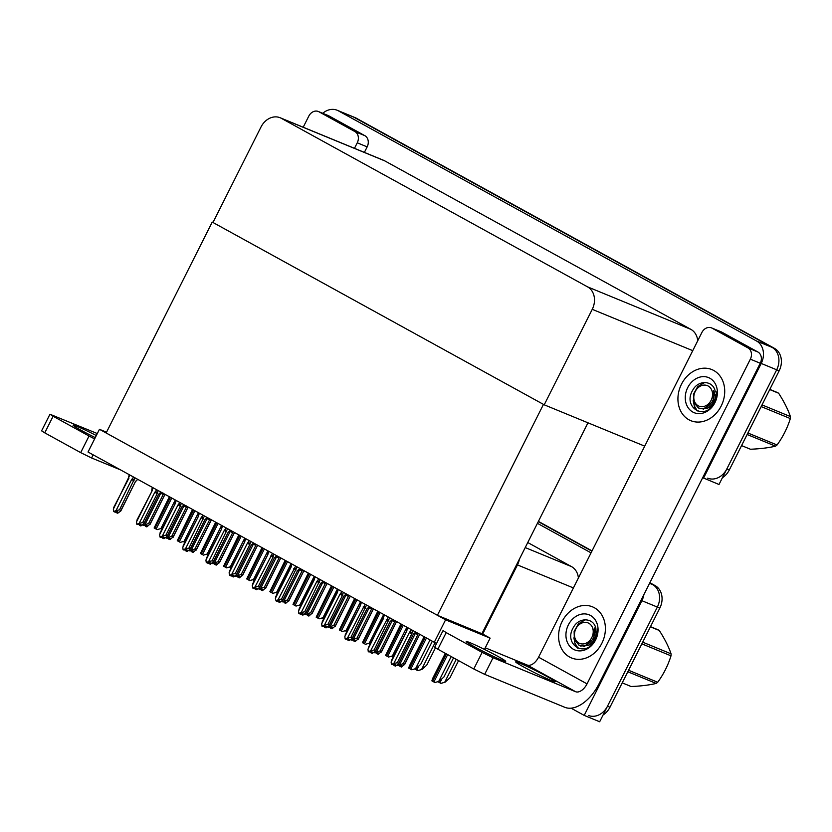 <?xml version="1.0" encoding="UTF-8"?>
<svg xmlns="http://www.w3.org/2000/svg" width="832" height="832" viewBox="0 0 832 832"><rect width="100%" height="100%" fill="white"/><g stroke="black" fill="none" stroke-linecap="round" stroke-linejoin="round"><path stroke-width="1.25" d="M484.463 649.397L490.131 638.134L482.695 634.036L517.462 564.918A17.451 14.279 -67.6 0 0 519.386 559.187M482.695 634.036L437.403 615.306L106.153 432.973L212.222 222.071L543.473 404.394L437.403 615.306M643.864 594.662A17.451 14.279 112.4 0 1 641.888 600.704L584.199 715.395L599.664 721.76L657.353 607.069L607.495 706.191A17.451 14.279 112.4 0 1 588.328 715.426M584.199 715.395L571.054 708.157M649.865 582.722L655.117 585.614L652.652 584.605A17.451 14.279 112.4 0 1 657.353 607.069A17.451 14.279 112.4 0 0 652.652 584.605L649.553 583.326M538.262 521.643L591.906 551.169L538.262 521.643M537.42 523.328L591.053 552.854M578.396 578.011A17.451 14.279 -67.6 0 0 571.532 566.623L527.758 542.526M434.158 642.543L445.588 619.809L99.466 429.302L88.026 452.026L436.54 643.521M99.466 429.302L106.538 432.203M445.588 619.809L490.131 638.134M213.013 222.404L212.222 222.071M587.974 422.812L481.946 633.62M322.743 113.308A17.451 14.279 112.4 0 1 337.158 110.24L352.633 116.605A17.451 14.279 112.4 0 1 353.818 117.177L771.982 347.329A17.451 14.279 112.4 0 1 776.682 369.803L719.004 484.494L702.697 477.672M337.158 110.24A17.451 14.279 112.4 0 1 338.354 110.812L756.517 340.974A17.451 14.279 112.4 0 1 761.218 363.438L703.539 478.13M544.222 404.81L592.249 309.327A17.451 14.279 -67.6 0 0 587.548 286.853L281.362 118.331A17.451 14.279 -67.6 0 0 280.176 117.759A17.451 14.279 -67.6 0 0 260.998 127.005L212.971 222.487L544.222 404.81L644.717 446.15M697.736 340.746A17.451 14.279 -67.6 0 0 690.872 329.358L384.686 160.836A17.451 14.279 -67.6 0 0 383.49 160.264L280.176 117.759M538.398 521.373L592.041 550.898M655.117 585.614A17.451 14.279 112.4 0 1 659.828 608.088L609.97 707.21A17.451 14.279 112.4 0 1 603.075 714.979M722.415 477.714A17.451 14.279 112.4 0 0 729.31 469.945L779.158 370.822A17.451 14.279 112.4 0 0 774.457 348.348L356.294 118.196A17.451 14.279 112.4 0 0 355.108 117.624L352.633 116.605A17.451 14.279 112.4 0 1 353.818 117.177L771.982 347.329A17.451 14.279 112.4 0 1 776.682 369.803L726.835 468.926A17.451 14.279 112.4 0 1 707.658 478.161M184.798 542.433L183.362 541.632M163.062 526.885L161.366 528.414L157.144 529.641L154.128 527.977L169.374 496.798M161.366 528.414L157.144 529.641M207.948 555.173L206.502 554.372M231.088 567.913L229.653 567.112M254.238 580.653L252.803 579.852M186.212 539.625L184.517 541.154L180.294 542.381L177.268 540.717L192.514 509.538M184.517 541.154L180.294 542.381M209.352 552.365L207.657 553.894L203.445 555.121L200.418 553.457L215.665 522.278M207.657 553.894L203.445 555.121M232.502 565.105L230.807 566.634L226.585 567.861L223.569 566.197L238.815 535.018M230.807 566.634L226.585 567.861M255.653 577.855L253.958 579.374L249.735 580.601L246.719 578.937L261.955 547.758M253.958 579.374L249.735 580.601M146.068 525.2L145.59 526.375L147.035 525.595L143.114 525.356L148.626 523.494L163.228 494.458L160.742 493.251L145.142 524.264M148.626 523.494L149.937 524.597L164.653 495.04L150.041 524.077L146.827 526.885L145.59 526.375M145.891 525.127L145.506 526.302M145.153 525.439L145.33 526.23M164.798 495.061L165.318 494.572L164.653 495.04M161.72 492.586L160.742 493.251M163.228 494.458L163.238 493.178M133.536 477.079L131.633 479.596L116.022 510.619L113.651 511.514L113.35 509.142L129.865 475.051M137.758 479.398L135.533 481.395L120.931 510.432L119.506 509.85L134.961 477.859M135.533 481.395L120.827 510.942L117.707 513.23L116.47 512.72L117.915 511.95L116.678 511.441L115.232 512.21L113.994 511.701M114.161 506.906L113.35 509.142M116.033 511.784L116.21 512.585L116.771 511.472M113.755 507.395L128.95 478.13M132.59 478.962L134.118 479.523M131.633 479.596L134.108 480.802M116.022 510.619L119.506 509.85M116.948 511.545L116.47 512.72M497.692 656.282A22.11 1.175 -153.3 0 1 505.69 661.378A22.11 1.175 -153.3 0 1 494.593 656.968A22.11 1.175 -153.3 0 1 474.188 646.61A22.11 1.175 -153.3 0 1 466.19 641.514A22.11 1.175 -153.3 0 1 477.287 645.934A22.11 1.175 -153.3 0 1 497.692 656.282M547.196 676.645A22.11 1.175 -153.3 0 1 555.183 681.741A22.11 1.175 -153.3 0 1 544.086 677.321A22.11 1.175 -153.3 0 1 523.682 666.973A22.11 1.175 -153.3 0 1 515.684 661.877A22.11 1.175 -153.3 0 1 526.781 666.286A22.11 1.175 -153.3 0 1 547.196 676.645M681.481 384.207A27.633 22.61 -67.6 0 0 690.81 420.68A27.633 22.61 -67.6 0 0 721.167 406.058A27.633 22.61 -67.6 0 0 711.838 369.574A27.633 22.61 -67.6 0 0 681.481 384.207A27.633 22.61 112.4 0 1 711.838 369.574A27.633 22.61 112.4 0 1 721.167 406.058A27.633 22.61 112.4 0 1 690.81 420.68A27.633 22.61 112.4 0 1 681.481 384.207M562.141 621.473A27.633 22.61 -67.6 0 0 571.48 657.946A27.633 22.61 -67.6 0 0 601.838 643.323A27.633 22.61 -67.6 0 0 592.498 606.84A27.633 22.61 -67.6 0 0 562.141 621.473A27.633 22.61 112.4 0 1 592.498 606.84A27.633 22.61 112.4 0 1 601.838 643.323A27.633 22.61 112.4 0 1 571.48 657.946A27.633 22.61 112.4 0 1 562.141 621.473M712.067 328.151L747.999 347.932L757.9 352.009A8.726 7.134 112.4 0 1 760.25 363.241L599.03 683.8A34.902 19.989 118.8 0 1 564.803 707.304L484.682 674.346L473.782 668.98L482.134 652.382L493.043 657.738L575.63 691.714L527.166 665.038A11.638 6.666 118.8 0 0 538.574 657.197L701.886 332.488A8.726 7.134 -67.6 0 1 711.474 327.87A8.726 7.134 -67.6 0 1 712.067 328.151L721.968 332.228L757.9 352.009M711.474 327.87L721.375 331.937A8.726 7.134 112.4 0 1 721.968 332.228M437.85 649.21L434.689 647.192L443.04 630.594L446.202 632.601L437.85 649.21L473.782 668.98M446.202 632.601L482.134 652.382M485.274 647.806L527.166 665.038M538.574 657.197L587.038 683.873L750.35 359.164A8.726 7.134 -67.6 0 0 747.999 347.932M587.038 683.873A11.638 6.666 -61.2 0 1 575.63 691.714M95.285 437.611A22.11 1.175 -153.3 0 1 81.099 430.248A22.11 1.175 -153.3 0 1 73.102 425.152A22.11 1.175 -153.3 0 1 96.325 435.531M318.978 111.8A8.726 7.134 -67.6 0 0 318.386 111.509L328.276 115.586A8.726 7.134 112.4 0 1 328.879 115.866L318.978 111.8L354.91 131.57L364.811 135.647A8.726 7.134 112.4 0 1 367.162 146.879L364.385 152.402M328.879 115.866L364.811 135.647M120.307 469.799L91.593 457.985L80.683 452.629L89.045 436.02L94.63 438.911M97.323 433.555L49.951 414.232L53.102 416.239L44.751 432.848L80.683 452.629M44.751 432.848L41.6 430.841L49.951 414.232M53.102 416.239L89.045 436.02M354.484 148.325L357.261 142.802A8.726 7.134 -67.6 0 0 354.91 131.57M318.386 111.509A8.726 7.134 -67.6 0 0 308.797 116.126L303.212 127.234M169.208 537.94L168.73 539.115L170.186 538.335L166.254 538.096L171.766 536.234L186.378 507.198L183.893 505.991L168.293 537.014M171.766 536.234L173.087 537.337L187.793 507.78L173.191 536.817L169.967 539.625L168.73 539.115M169.031 537.867L168.657 539.042M168.293 538.179L168.48 538.97M187.949 507.801L188.469 507.312L187.793 507.78M184.87 505.326L183.893 505.991M186.378 507.198L186.389 505.918M192.358 550.68L191.88 551.855L193.336 551.075L189.405 550.836L194.917 548.974L209.529 519.938L207.043 518.731L191.443 549.754M211.099 520.53L196.342 549.567L193.118 552.365L191.88 551.855M192.182 550.607L191.807 551.782M191.443 550.919L191.63 551.71M194.917 548.974L196.238 550.077L210.943 520.52M208.01 518.066L207.043 518.731M209.529 519.938L209.529 518.658M215.509 563.42L215.03 564.595L216.476 563.815L212.555 563.576L218.067 561.714L232.669 532.678L230.194 531.471L214.583 562.494M218.067 561.714L219.388 562.817L234.094 533.26L219.492 562.307L216.268 565.105L215.03 564.595M215.332 563.347L214.947 564.522M214.594 563.659L214.77 564.45M234.738 532.782L234.094 533.26M231.161 530.806L230.194 531.471M232.669 532.678L232.679 531.398M156.686 489.819L154.773 492.336L139.173 523.359L136.802 524.254L136.5 521.893L152.1 490.87L153.005 487.791M160.909 492.138L158.683 494.135L144.071 523.172L142.657 522.59L157.258 493.542L158.101 490.599M158.683 494.135L143.967 523.682L140.858 525.97L139.62 525.46L141.066 524.69L137.145 524.441M137.301 519.646L136.5 521.893M139.183 524.524L139.36 525.325L139.922 524.212M136.906 520.135L152.1 490.87M155.74 491.702L157.269 492.263M154.773 492.336L157.258 493.542M139.173 523.359L142.657 522.59M140.098 524.285L139.62 525.46M179.837 502.559L177.923 505.076L162.323 536.099L159.942 536.994L159.65 534.633L175.25 503.61L176.155 500.531M184.049 504.878L181.823 506.875L167.222 535.912L165.797 535.33L180.409 506.282L181.251 503.339M181.823 506.875L167.118 536.432L163.998 538.71L162.76 538.2L164.216 537.43L160.285 537.181M160.451 532.386L159.65 534.633M162.323 537.264L162.51 538.065L163.062 536.952M160.046 532.875L175.25 503.61M178.88 504.442L180.419 505.003M177.923 505.076L180.409 506.282M162.323 536.099L165.797 535.33M163.238 537.025L162.76 538.2M202.977 515.299L201.074 517.816L185.474 548.839L183.092 549.734L182.79 547.373L198.401 516.35L199.306 513.271M207.199 517.618L204.974 519.615L190.372 548.652L188.947 548.07L204.402 516.079M204.974 519.615L190.268 549.172L187.148 551.45L185.91 550.94L187.356 550.17L183.435 549.921M183.602 545.126L182.79 547.373M185.474 550.004L185.65 550.805L186.212 549.692M183.196 545.615L198.401 516.35M202.03 517.182L203.559 517.743M201.074 517.816L203.549 519.022M185.474 548.839L188.947 548.07M186.389 549.765L185.91 550.94M226.127 528.039L224.214 530.556L208.614 561.579L206.242 562.474L205.941 560.113L221.541 529.09L222.446 526.011M230.35 530.358L228.124 532.355L213.512 561.392L212.098 560.81L227.552 528.819M228.124 532.355L213.408 561.912L210.298 564.19L209.061 563.68L210.506 562.91L209.269 562.401L207.823 563.17L206.586 562.661M206.742 557.866L205.941 560.113M208.624 562.744L208.801 563.545L209.362 562.442M206.346 558.355L221.541 529.09M225.181 529.922L226.71 530.483M224.214 530.556L226.699 531.773M208.614 561.579L212.098 560.81M209.539 562.505L209.061 563.68M578.604 644.883L580.507 646.006L587.621 645.622C590.564 644.758 592.998 642.637 594.942 639.257L597.428 629.086L595.275 639.569L594.006 641.753C584.314 657.883 563.212 643.926 573.435 627.39C578.989 616.72 594.422 617.49 595.972 629.231M595.618 639.891A18.97 15.517 112.4 0 1 573.477 649.314A18.97 15.517 112.4 0 1 568.37 624.894A18.97 15.517 112.4 0 1 590.502 615.472A18.97 15.517 112.4 0 1 595.618 639.891M587.621 645.622A13.146 10.764 -67.6 0 0 594.526 638.872A13.146 10.764 -67.6 0 0 596.222 632.07M575.203 643.552L577.959 648.232M573.872 637.884L575.286 644.769L577.45 648.003M697.944 407.618L699.837 408.741L706.95 408.356C709.894 407.493 712.327 405.371 714.272 401.991L716.768 391.82L714.605 402.303L713.336 404.487C703.643 420.618 682.552 406.661 692.765 390.125C698.318 379.454 713.752 380.224 715.302 391.966M714.948 402.626A18.97 15.517 112.4 0 1 692.817 412.048A18.97 15.517 112.4 0 1 687.7 387.629A18.97 15.517 112.4 0 1 709.831 378.206A18.97 15.517 112.4 0 1 714.948 402.626M706.95 408.356A13.146 10.764 -67.6 0 0 713.866 401.596A13.146 10.764 -67.6 0 0 715.551 394.805M694.533 406.286L697.299 410.956M693.212 400.618L694.616 407.503L696.79 410.738M650.478 626.662L657.81 629.678A31.408 25.698 112.4 0 1 658.559 630.074A31.408 25.698 112.4 0 1 659.287 630.49L650.395 626.839M622.222 682.854L631.114 686.514C640.931 686.109 649.293 685.079 656.178 683.436L627.796 671.767M578.874 643.042A11.086 9.069 112.4 0 1 575.89 628.774A11.086 9.069 112.4 0 1 588.817 623.272A11.086 9.069 112.4 0 1 591.802 637.541A11.086 9.069 112.4 0 1 578.874 643.042M596.794 635.586L594.287 627.973C595.754 634.681 593.653 640.016 587.985 643.978C584.927 645.986 581.942 646.36 579.03 645.091L574.371 639.735L574.122 631.55L578.334 623.917L585.426 619.726M628.555 670.259L657.717 682.261A31.408 25.698 112.4 0 1 656.178 683.436M642.689 642.169L671.07 653.838A31.408 25.698 112.4 0 1 671.008 655.834L641.846 643.843M671.07 653.838C668.658 646.703 664.726 638.924 659.287 630.49M657.717 682.261C663.634 674.086 668.065 665.278 671.008 655.834M582.858 645.819L584.23 646.568M582.91 645.809L585.322 645.809L593.83 638.487L594.287 627.973M769.818 389.397L777.14 392.413A31.408 25.698 112.4 0 1 777.889 392.808A31.408 25.698 112.4 0 1 778.627 393.224L769.725 389.563M741.551 445.588L750.454 449.238C760.271 448.843 768.622 447.814 775.518 446.17L747.136 434.502M698.204 405.777A11.086 9.069 112.4 0 1 695.219 391.508A11.086 9.069 112.4 0 1 708.146 386.006A11.086 9.069 112.4 0 1 711.142 400.275A11.086 9.069 112.4 0 1 698.204 405.777M716.123 398.32L713.617 390.707C715.083 397.415 712.982 402.75 707.325 406.713C704.267 408.72 701.272 409.094 698.36 407.826L693.711 402.47L693.451 394.285L697.663 386.651L704.756 382.46M747.885 432.994L777.057 444.985A31.408 25.698 112.4 0 1 775.518 446.17M762.018 404.903L790.4 416.572A31.408 25.698 112.4 0 1 790.338 418.569L761.176 406.578M790.4 416.572C787.987 409.438 784.066 401.658 778.627 393.224M777.057 444.985C782.964 436.821 787.394 428.012 790.338 418.569M702.187 408.543L703.56 409.302M702.25 408.543L704.662 408.543L713.17 401.222L713.617 390.707M238.659 576.16L238.181 577.335L239.626 576.555L235.706 576.316L241.218 574.454L255.819 545.418L253.334 544.211L237.734 575.234M241.218 574.454L242.528 575.557L257.244 546L242.632 575.047L239.418 577.845L238.181 577.335M238.482 576.087L238.098 577.262M237.744 576.399L237.921 577.19M257.889 545.522L257.244 546M254.311 543.546L253.334 544.211M255.819 545.418L255.83 544.138M261.799 588.9L261.321 590.075L262.777 589.295L258.846 589.056L264.358 587.194L278.97 558.158L276.484 556.951L260.884 587.974M264.358 587.194L265.678 588.297L280.384 558.74L265.782 587.787L262.558 590.585L261.321 590.075M261.622 588.827L261.248 590.002M260.884 589.139L261.071 589.93M280.53 558.761L281.05 558.272L280.384 558.74M277.462 556.286L276.484 556.951M278.97 558.158L278.98 556.878M284.95 601.64L284.471 602.815L285.917 602.046L281.996 601.796L287.508 599.934L302.11 570.898L299.634 569.691L284.034 600.714M287.508 599.934L288.829 601.037L303.534 571.48L288.933 600.527L285.709 603.325L284.471 602.815M284.773 601.567L284.388 602.742M284.034 601.879L284.211 602.67M303.68 571.501L304.2 571.012L303.534 571.48M300.602 569.026L299.634 569.691M302.11 570.898L302.12 569.618M277.389 593.393L275.954 592.592M300.529 606.143L299.094 605.332M323.679 618.883L322.244 618.072M249.278 540.779L247.364 543.306L231.764 574.319L229.726 575.401L229.091 572.853L244.691 541.83L245.596 538.751M253.5 543.098L251.274 545.095L236.662 574.132L235.238 573.55L249.85 544.513L250.692 541.559M251.274 545.095L236.558 574.652L233.438 576.93L232.201 576.42L233.657 575.65L232.419 575.141L230.963 575.91L229.726 575.401M229.892 570.606L229.091 572.853M231.764 575.484L231.951 576.285L232.502 575.182M229.497 571.095L244.691 541.83M248.331 542.662L249.86 543.223M247.364 543.306L249.85 544.513M231.764 574.319L235.238 573.55M232.679 575.255L232.201 576.42M272.418 553.519L254.914 587.059L252.876 588.151L252.242 585.593L267.842 554.57L268.746 551.491M276.64 555.838L274.414 557.835L259.813 586.872L258.388 586.29L273 557.253L273.842 554.299M274.414 557.835L259.709 587.392L256.589 589.67L255.351 589.16L256.807 588.39L255.57 587.881L254.114 588.65L252.876 588.151M253.042 583.346L252.242 585.593M254.914 588.224L255.102 589.025L255.653 587.922M252.637 583.835L267.842 554.57M271.471 555.402L273 555.963M270.514 556.046L273 557.253M254.914 587.059L258.388 586.29M255.83 587.995L255.351 589.16M295.568 566.259L278.054 599.799L276.026 600.891L275.382 598.333L290.992 567.31L291.897 564.231M299.79 568.578L297.565 570.575L282.963 599.612L281.538 599.03L296.993 567.039M297.565 570.575L282.859 600.132L279.739 602.41L278.502 601.9L279.947 601.13L278.71 600.621L277.264 601.401L276.026 600.891M276.193 596.086L275.382 598.333M278.065 600.964L278.242 601.765L278.803 600.662M294.622 568.142L296.15 568.703M293.665 568.786L296.14 569.993M278.054 599.799L281.538 599.03M278.98 600.735L278.502 601.9M278.793 590.595L277.108 592.114L272.886 593.341L269.859 591.677L285.106 560.498M277.108 592.114L272.886 593.341M301.943 603.335L300.248 604.854L296.026 606.081L293.01 604.417L308.256 573.238M300.248 604.854L296.026 606.081M325.094 616.075L323.398 617.594L319.176 618.821L316.16 617.157L331.406 585.978M323.398 617.594L319.176 618.821M308.1 614.38L307.622 615.555L309.067 614.786L305.146 614.536L310.658 612.685L325.26 583.638L322.774 582.431L307.174 613.454M310.658 612.685L311.969 613.777L326.685 584.22L312.073 613.267L308.859 616.065L307.622 615.555M307.923 614.307L307.538 615.482M307.185 614.619L307.362 615.41M326.83 584.241L327.35 583.752L326.685 584.22M323.752 581.776L322.774 582.431M325.26 583.638L325.27 582.358M331.24 627.12L330.762 628.295L332.218 627.526L328.286 627.276L333.798 625.425L348.41 596.378L345.925 595.171L330.325 626.194M333.798 625.425L335.119 626.517L349.835 596.96L335.223 626.007L331.999 628.805L330.762 628.295M331.063 627.047L330.689 628.233M330.325 627.359L330.512 628.16M349.981 596.981L350.501 596.492L349.835 596.96M346.902 594.516L345.925 595.171M348.41 596.378L348.421 595.098M354.39 639.86L353.912 641.035L355.368 640.266L351.437 640.016L356.949 638.165L371.561 609.118L369.075 607.911L353.475 638.934M356.949 638.165L358.27 639.257L372.975 609.7L358.374 638.747L355.15 641.545L353.912 641.035M354.214 639.787L353.839 640.973M353.475 640.099L353.662 640.9M373.121 609.721L373.641 609.232L372.975 609.7M370.042 607.256L369.075 607.911M371.561 609.118L371.561 607.838M377.541 652.6L377.062 653.775L378.508 653.006L374.587 652.756L380.099 650.905L394.701 621.858L392.226 620.651L376.615 651.674M380.099 650.905L381.42 651.997L396.126 622.45L381.524 651.487L378.3 654.285L377.062 653.775M377.364 652.527L376.979 653.713M376.626 652.839L376.802 653.64M396.77 621.962L396.126 622.45M393.193 619.996L392.226 620.651M394.701 621.858L394.711 620.578M400.691 665.34L400.213 666.515L401.658 665.746L397.738 665.496L403.25 663.645L417.851 634.598L415.366 633.391L399.766 664.414M403.25 663.645L404.56 664.737L419.276 635.19L404.664 664.227L401.45 667.025L400.213 666.515M400.514 665.267L400.13 666.453M399.776 665.579L399.953 666.38M419.921 634.702L419.276 635.19M416.343 632.736L415.366 633.391M417.851 634.598L417.862 633.318M346.83 631.623L345.394 630.812M369.98 644.363L368.534 643.552M393.12 657.103L391.685 656.292M435.458 647.816L426.764 665.122L421.99 669.417L417.768 670.644L414.835 669.032M421.99 669.417L417.768 670.644M458.578 660.618L449.914 677.862L445.13 682.157L440.908 683.384L437.986 681.772M445.13 682.157L440.908 683.384M318.718 578.999L316.805 581.526L301.205 612.539L298.834 613.444L298.532 611.073L314.132 580.05L315.037 576.982M322.941 581.318L320.715 583.315L306.103 612.352L304.689 611.77L320.143 579.779M320.715 583.315L305.999 612.872L302.89 615.15L301.652 614.65L303.098 613.87L301.86 613.361L300.414 614.141L299.177 613.631M299.333 608.826L298.532 611.073M301.215 613.714L301.392 614.505L301.954 613.402M317.772 580.882L319.301 581.443M316.805 581.526L319.29 582.733M301.205 612.539L304.689 611.77M302.13 613.475L301.652 614.65M341.869 591.739L339.955 594.266L324.355 625.279L321.974 626.184L321.682 623.813L337.282 592.79L338.187 589.722M346.091 594.069L343.855 596.055L329.254 625.092L327.829 624.51L342.441 595.473L343.283 592.519M343.855 596.055L329.15 625.612L326.03 627.9L324.792 627.39L326.248 626.61L322.317 626.371M322.483 621.566L321.682 623.813M324.355 626.454L324.542 627.245L325.094 626.142M340.912 593.622L342.451 594.194M339.955 594.266L342.441 595.473M324.355 625.279L327.829 624.51M325.27 626.215L324.792 627.39M365.009 604.479L347.506 638.03L345.124 638.924L344.833 636.553L360.433 605.53L361.338 602.462M369.231 606.809L367.006 608.795L352.404 637.832L350.979 637.25L366.434 605.259M367.006 608.795L352.3 638.352L349.18 640.64L347.942 640.13L349.398 639.35L345.467 639.111M345.634 634.306L344.833 636.553M347.506 639.194L347.693 639.985L348.244 638.882M345.228 634.795L360.433 605.53M364.062 606.372L365.591 606.934M363.106 607.006L365.581 608.213M347.506 638.03L350.979 637.25M348.421 638.955L347.942 640.13M388.159 617.219L370.646 650.77L368.274 651.664L367.973 649.293L384.488 615.202M392.382 619.549L390.156 621.535L375.544 650.582L374.13 649.99L389.584 617.999M390.156 621.535L375.45 651.092L372.33 653.38L371.093 652.87L372.538 652.09L368.618 651.851M368.784 647.046L367.973 649.293M370.656 651.934L370.833 652.725L371.394 651.622M368.378 647.535L383.573 618.27M387.213 619.112L388.742 619.674M386.256 619.746L388.731 620.953M370.646 650.77L374.13 649.99M371.571 651.695L371.093 652.87M411.31 629.959L409.396 632.486L393.796 663.51L391.425 664.404L391.123 662.033L406.723 631.01L407.628 627.942M415.532 632.289L413.306 634.275L398.694 663.322L397.28 662.73L411.882 633.693L412.724 630.739M413.306 634.275L398.59 663.832L395.47 666.12L394.243 665.61L395.689 664.83L391.768 664.591M391.924 659.786L391.123 662.033M393.806 664.674L393.983 665.465L394.534 664.362M391.529 660.275L406.723 631.01M410.363 631.852L411.892 632.414M409.396 632.486L411.882 633.693M393.796 663.51L397.28 662.73M394.711 664.435L394.243 665.61M348.244 628.815L346.549 630.334L342.326 631.561L339.31 629.907L354.546 598.728M346.549 630.334L342.326 631.561M371.384 641.555L369.699 643.074L365.477 644.301L362.45 642.647L377.697 611.468M369.699 643.074L365.477 644.301M394.534 654.295L392.839 655.814L388.617 657.041L385.601 655.387L400.847 624.208M392.839 655.814L388.617 657.041M432.224 641.472L420.763 664.258L415.99 668.554L411.767 669.781L410.738 669.24L408.751 668.127L409.334 666.099L423.998 636.948M415.99 668.554L411.767 669.781M453.544 657.852L443.914 676.998L439.14 681.304L434.918 682.531L432.63 681.294L431.891 680.867L432.474 678.839L445.318 653.318M439.14 681.304L434.918 682.531M517.462 564.918L573.414 587.933M641.888 600.704L659.828 608.088M525.221 547.57L571.532 566.623M761.218 363.438L779.158 370.822M756.517 340.974L774.457 348.348M338.354 110.812L356.294 118.196M587.548 286.853L690.872 329.358M592.249 309.327L692.744 350.657M281.362 118.331L384.686 160.836M609.97 707.21L607.495 706.191M729.31 469.945L726.835 468.926M184.413 541.195L184.007 542.006M170.456 497.401L154.866 528.403M171.714 498.087L156.114 529.09M175.261 500.042L161.054 528.289M207.563 553.935L207.158 554.746M230.714 566.675L230.298 567.486M253.854 579.415L253.448 580.226M193.606 510.141L178.006 541.143M194.854 510.827L179.265 541.83M198.411 512.782L184.205 541.029M216.757 522.881L201.157 553.883M218.005 523.567L202.415 554.58M221.562 525.522L207.355 553.769M239.897 535.621L224.307 566.623M241.155 536.307L225.555 567.32M244.702 538.262L230.495 566.509M263.047 548.361L247.458 579.363M264.306 549.047L248.706 580.06M267.852 551.002L253.646 579.249M493.043 657.738L484.682 674.346M760.25 363.241L750.35 359.164M93.174 454.854L91.593 457.985M367.162 146.879L357.261 142.802M277.004 592.155L276.598 592.966M300.154 604.895L299.749 605.706M323.294 617.635L322.889 618.446M286.198 561.101L270.598 592.103M287.446 561.787L271.856 592.8M291.002 563.742L276.796 591.989M309.348 573.841L293.748 604.843M310.596 574.527L295.006 605.54M314.153 576.482L299.946 604.729M332.488 586.581L316.898 617.583M333.746 587.267L318.146 618.28M337.293 589.222L323.086 617.469M346.445 630.375L346.039 631.186M369.595 643.115L369.19 643.926M392.746 655.855L392.34 656.666M415.886 668.595L415.48 669.406M418.766 666.058L416.738 670.093M434.959 642.876L421.678 669.292M439.036 681.335L438.63 682.146M441.917 678.798L439.889 682.843M456.238 659.329L444.829 682.032M355.638 599.321L340.038 630.334M356.897 600.007L341.297 631.02M360.443 601.962L346.237 630.209M378.789 612.061L363.189 643.074M380.037 612.747L364.447 643.76M383.594 614.702L369.387 642.949M401.929 624.801L386.339 655.814M403.187 625.498L387.587 656.5M406.734 627.442L392.538 655.689M425.079 637.541L409.49 668.554M426.338 638.238L410.738 669.24M429.884 640.193L415.678 668.429M446.399 653.921L432.63 681.294M447.658 654.607L433.888 681.98M451.204 656.562L438.828 681.169M128.617 477.849L128.814 476.154M128.846 475.966L129.428 474.812M135.678 481.406L136.687 480.459M234.239 533.281L234.759 532.792M151.757 490.589L151.954 488.894M151.996 488.706L152.568 487.552M158.829 494.146L159.827 493.199M174.907 503.329L175.105 501.634M175.136 501.446L175.718 500.292M181.969 506.886L182.978 505.939M198.058 516.079L198.255 514.374M198.286 514.186L198.869 513.032M205.119 519.626L206.128 518.679M221.198 528.819L221.406 527.114M221.437 526.926L222.019 525.772M228.27 532.366L229.268 531.419M257.39 546.021L257.91 545.532M244.348 541.559L244.546 539.854M244.587 539.666L245.159 538.512M251.42 545.106L252.418 544.17M267.498 554.299L267.696 552.594M267.727 552.406L268.31 551.252M274.56 557.846L275.569 556.91M290.846 565.334L290.649 567.039L275.787 596.575M290.878 565.146L291.46 563.992M297.71 570.586L298.719 569.65M396.271 622.461L396.791 621.972M419.422 635.201L419.942 634.712M313.986 578.084L313.789 579.779L298.938 609.315M314.028 577.897L314.61 576.732M320.861 583.336L321.859 582.39M337.137 590.824L336.939 592.519L322.088 622.055M337.168 590.637L337.75 589.482M344.011 596.076L345.01 595.13M360.09 605.259L360.287 603.564M360.318 603.377L360.901 602.222M367.151 608.816L368.16 607.87M383.24 617.999L383.438 616.304M383.469 616.117L384.051 614.962M390.302 621.556L391.31 620.61M406.38 630.739L406.578 629.044M406.619 628.857L407.191 627.702M413.452 634.296L414.45 633.35"/></g></svg>
